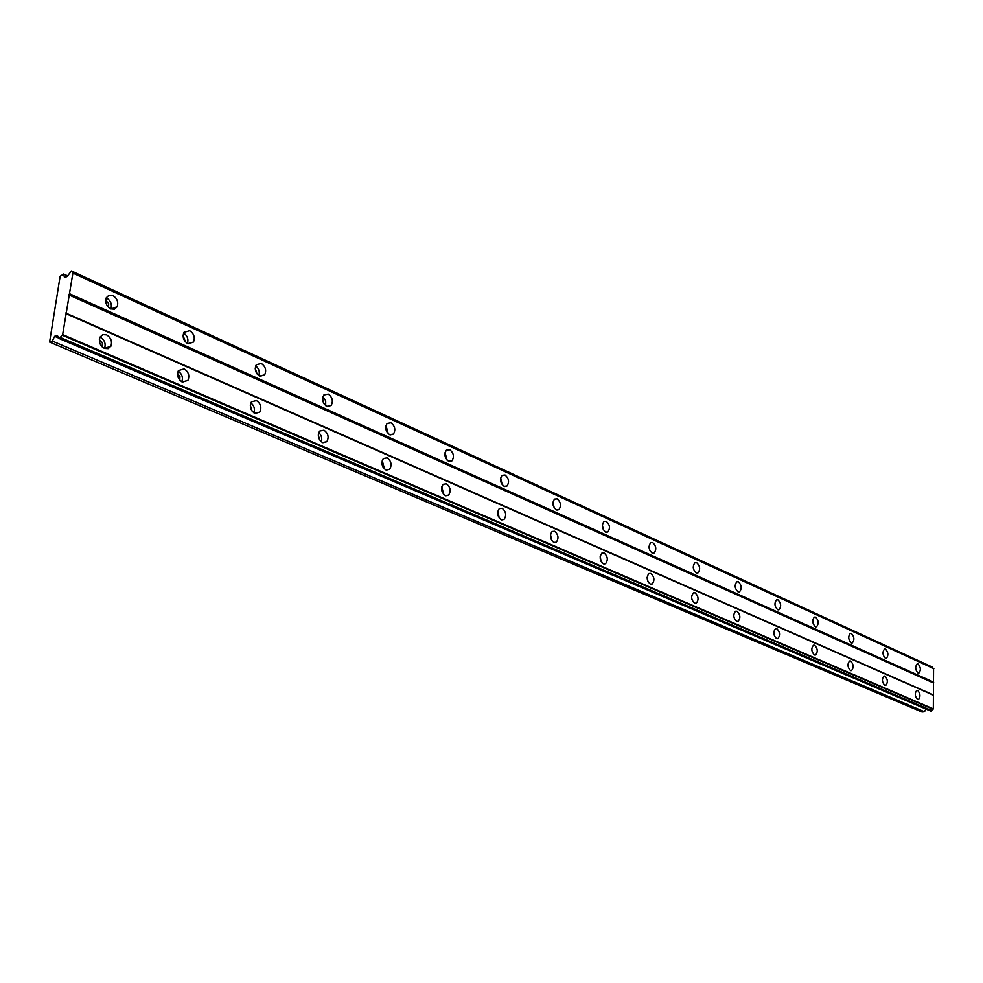 <?xml version="1.0" encoding="UTF-8"?>
<svg xmlns="http://www.w3.org/2000/svg" width="983" height="983" viewBox="0 0 983 983"><rect width="100%" height="100%" fill="white"/><g stroke="black" fill="none" stroke-linecap="round" stroke-linejoin="round"><path stroke-width="1.47" d="M99.357 339.651L102.416 342.723L102.183 346.888M177.518 373.614L179.926 376.489L179.791 380.175M250.309 405.328L252.115 411.127M318.271 435.039L319.659 439.979M381.883 462.981L382.879 466.876M441.564 489.399L442.153 491.893M917.962 672.999L918.921 673.048C921.071 670.185 920.788 667.174 918.097 664.016L917.114 663.967C914.989 666.843 915.271 669.853 917.962 672.999M110.698 308.883L114.47 309.178L117.161 306.721C118.587 302.051 117.137 298.316 112.812 295.527L108.99 295.232L106.275 297.751C104.911 302.432 106.385 306.143 110.698 308.883M110.858 308.945C112.209 304.3 110.747 300.614 106.471 297.898L106.25 297.8M187.802 343.657L193.491 342.035C195.248 337.402 193.97 333.63 189.67 330.706L183.919 332.377C182.224 337.022 183.514 340.782 187.802 343.657M187.458 343.485C188.675 339.16 187.384 335.67 183.6 333.016M259.672 376.071L264.648 374.867C266.676 370.321 265.557 366.524 261.318 363.489L256.28 364.73C254.302 369.301 255.433 373.073 259.672 376.071M258.898 375.653C259.954 371.734 258.873 368.478 255.666 365.873M326.798 406.36L331.148 405.475C333.384 401.052 332.426 397.255 328.261 394.109L323.849 395.031C321.662 399.479 322.645 403.251 326.798 406.36M325.68 405.672L325.68 400.757L322.977 396.616M389.661 434.707L393.458 434.068C395.854 429.78 395.006 426.02 390.939 422.801L387.081 423.464C384.734 427.765 385.594 431.525 389.661 434.707M388.248 433.736L385.975 425.43M448.641 461.31L451.971 460.855C454.453 456.714 453.716 453.003 449.759 449.71L446.38 450.177C443.923 454.343 444.672 458.053 448.641 461.31M446.97 460.044L445.09 452.512M504.082 486.315L507.007 485.995C509.55 482.002 508.899 478.34 505.065 475.022L502.092 475.342C499.573 479.36 500.236 483.022 504.082 486.315M502.19 484.73L500.642 478.033M556.304 509.87L558.872 509.661C561.453 505.803 560.875 502.202 557.152 498.86L554.535 499.081C551.991 502.952 552.581 506.552 556.304 509.87M554.215 507.928L552.974 502.116M605.565 532.086L607.838 531.95C610.418 528.24 609.902 524.713 606.302 521.346L603.992 521.494C601.449 525.217 601.965 528.756 605.565 532.086M603.316 529.739L602.358 524.934M652.122 553.085L654.15 553.011C656.693 549.436 656.239 545.97 652.761 542.604L650.721 542.69C648.19 546.29 648.657 549.755 652.122 553.085M649.714 550.222L649.038 546.622M696.197 572.966L697.991 572.929C700.51 569.476 700.093 566.073 696.738 562.731L694.92 562.768C692.425 566.245 692.843 569.649 696.197 572.966M693.593 569.304L693.261 567.449M737.975 591.815L739.572 591.803C742.042 588.461 741.661 585.131 738.43 581.801L736.795 581.813C734.35 585.168 734.743 588.51 737.975 591.815M777.627 609.693L779.064 609.706C781.473 606.474 781.116 603.218 778.008 599.913L776.545 599.9C774.149 603.157 774.506 606.413 777.627 609.693M815.312 626.699L816.615 626.724C818.95 623.591 818.63 620.396 815.632 617.127L814.305 617.103C811.983 620.248 812.314 623.443 815.312 626.699M851.18 642.87L852.359 642.919C854.632 639.884 854.325 636.751 851.438 633.519L850.246 633.47C847.973 636.529 848.292 639.663 851.18 642.87M885.364 658.291L886.42 658.34C888.632 655.391 888.337 652.319 885.548 649.124L884.467 649.075C882.267 652.036 882.562 655.108 885.364 658.291M917.557 699.478L918.478 699.527C920.678 696.64 920.407 693.605 917.692 690.422L916.746 690.373C914.559 693.273 914.829 696.308 917.557 699.478M104.419 348.4L108.179 348.633L110.907 346.188C112.418 341.408 110.968 337.636 106.569 334.859L102.748 334.625L99.996 337.144C98.546 341.924 100.02 345.684 104.419 348.4M110.907 346.188L104.53 348.387C106.041 343.632 104.603 339.872 100.192 337.108L100.045 337.046M182.273 382.018L187.937 380.36C189.817 375.629 188.552 371.807 184.165 368.883L178.414 370.591C176.608 375.334 177.898 379.143 182.273 382.018M181.855 381.809C183.243 377.411 182.002 373.847 178.132 371.107M254.781 413.327L259.733 412.11C261.883 407.478 260.79 403.632 256.452 400.572L251.451 401.826C249.35 406.483 250.456 410.316 254.781 413.327M253.958 412.872C255.15 408.891 254.118 405.561 250.849 402.883M322.51 442.559L326.811 441.686C329.17 437.177 328.236 433.343 323.972 430.173L319.61 431.082C317.288 435.604 318.259 439.438 322.51 442.559M321.33 441.859C322.338 438.258 321.466 435.174 318.725 432.594M385.877 469.923L389.624 469.296C392.143 464.934 391.332 461.125 387.179 457.869L383.382 458.52C380.9 462.907 381.736 466.704 385.877 469.923M384.414 468.94L382.24 460.437M445.324 495.592L448.58 495.149C451.209 490.947 450.497 487.175 446.454 483.857L443.149 484.312C440.556 488.551 441.281 492.299 445.324 495.592M443.603 494.314L441.797 486.585M501.183 519.712L504.033 519.405C506.712 515.35 506.098 511.651 502.178 508.285L499.278 508.604C496.636 512.671 497.263 516.37 501.183 519.712M499.253 518.115L497.767 511.221M553.773 542.419L556.28 542.211C558.971 538.315 558.43 534.666 554.645 531.275L552.09 531.496C549.423 535.416 549.989 539.053 553.773 542.419M551.672 540.478L550.468 534.469M603.378 563.837L605.589 563.701C608.268 559.954 607.789 556.378 604.127 552.974L601.891 553.11C599.225 556.882 599.728 560.457 603.378 563.837M601.117 561.49L600.171 556.464M650.242 584.062L652.196 583.988C654.85 580.375 654.42 576.861 650.893 573.47L648.903 573.556C646.273 577.193 646.716 580.695 650.242 584.062M647.822 581.236L647.146 577.377M694.588 603.218L696.32 603.181C698.938 599.691 698.544 596.251 695.141 592.872L693.371 592.909C690.791 596.423 691.184 599.851 694.588 603.218M691.995 599.667L691.627 597.406M736.611 621.354L738.159 621.354C740.715 617.975 740.359 614.608 737.078 611.254L735.505 611.266C732.962 614.645 733.343 618.012 736.611 621.354M776.496 638.569L777.885 638.594C780.367 635.325 780.035 632.032 776.877 628.702L775.476 628.69C772.994 631.971 773.338 635.264 776.496 638.569M814.391 654.936L815.632 654.961C818.053 651.803 817.745 648.583 814.71 645.278L813.445 645.253C811.036 648.424 811.344 651.655 814.391 654.936M850.442 670.504L851.573 670.541C853.92 667.482 853.625 664.311 850.7 661.055L849.558 661.018C847.223 664.103 847.518 667.26 850.442 670.504M884.798 685.335L885.806 685.384C888.079 682.399 887.809 679.302 884.983 676.083L883.95 676.046C881.69 679.032 881.972 682.128 884.798 685.335M105.66 300.405L108.658 303.464L108.56 307.409M183.084 335.522L185.418 341.851M255.211 368.342L257.054 373.896M322.608 399.098L324.009 403.78M385.705 428.035L386.688 431.635M444.943 455.448L445.459 457.513M49.592 342.059L52.345 341.076L54.606 336.297L57.235 335.35L59.287 338.57L62.642 334.576L72.889 273.114L71.44 270.976L67.09 276.542L64.473 277.562L63.612 274.048L60.135 276.26L49.592 342.059L922.029 712.024L924.511 711.753L925.875 708.989M71.44 270.976L932.142 666.99L932.72 668.022M72.644 272.758L933.567 668.403L933.334 708.866L930.741 711.078L59.287 338.57M72.889 273.114L933.85 668.686M933.678 682.177L69.461 293.684M68.712 294.826L933.137 682.829M932.978 694.723L65.677 313.012M66.119 313.7L933.506 695.251M933.334 708.866L62.642 334.576M59.054 338.201L54.606 336.297M924.511 711.753L52.345 341.076M67.544 275.854L63.612 274.048M933.039 709.222L62.236 335.191M58.095 336.69L58.857 337.009M71.685 271.345L932.437 667.285M931.872 710.623L60.627 337.611M931.565 710.992L60.209 338.25M110.956 308.994L117.161 306.721M188.171 343.804L193.491 342.035M260.126 376.256L264.648 374.867M327.327 406.557L331.148 405.475M390.226 434.916L393.458 434.068M449.231 461.519L451.971 460.855M504.697 486.524L507.007 485.995M556.906 510.066L558.872 509.661M606.167 532.282L607.838 531.95M652.712 553.282L654.15 553.011M696.763 573.138L697.991 572.929M738.516 591.975L739.572 591.803M778.155 609.853L779.064 609.706M815.816 626.847L816.615 626.724M851.659 643.017L852.359 642.919M182.457 382.092L187.937 380.36M255.101 413.45L259.733 412.11M322.916 442.719L326.811 441.686M386.368 470.095L389.624 469.296M445.852 495.776L448.58 495.149M501.735 519.896L504.033 519.405M554.338 542.591L556.28 542.211M603.943 564.009L605.589 563.701M650.795 584.234L652.196 583.988M695.128 603.365L696.32 603.181M737.127 621.502L738.159 621.354M776.988 638.717L777.885 638.594M814.87 655.071L815.632 654.961M850.897 670.627L851.573 670.541"/></g></svg>
